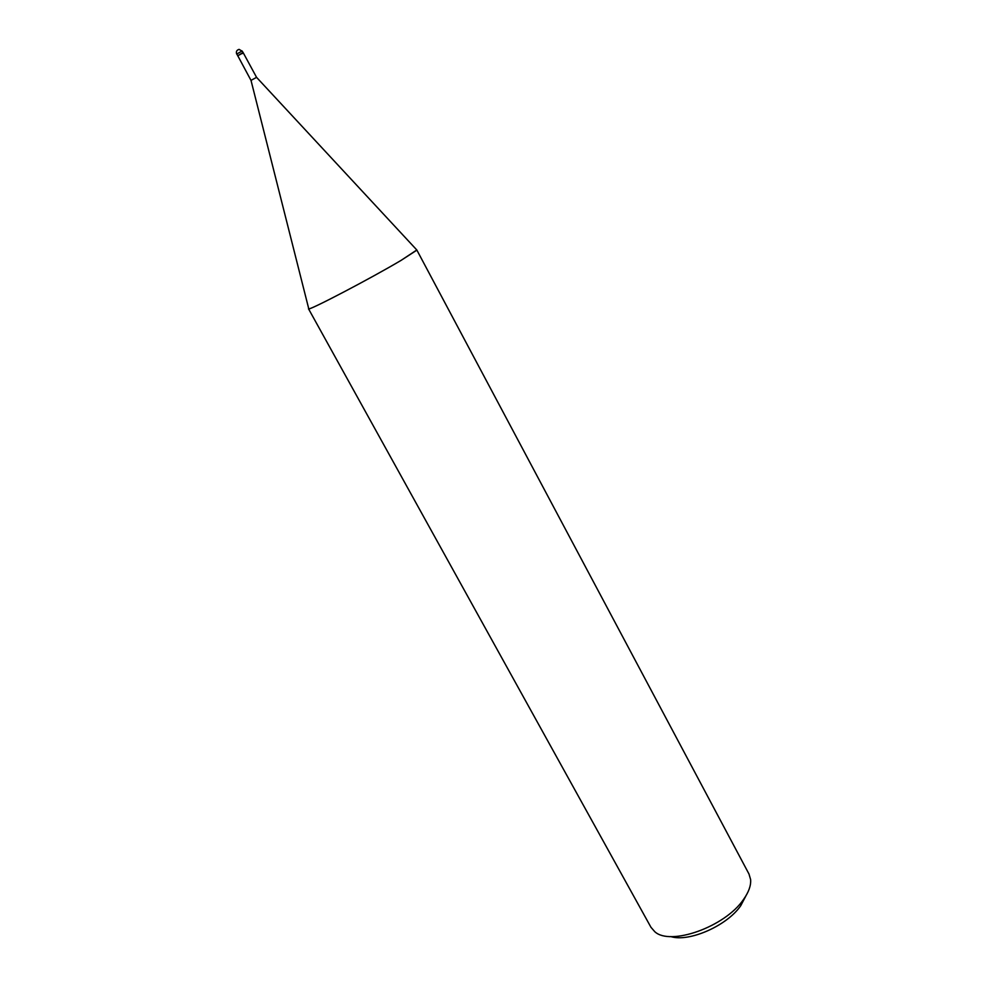 <?xml version="1.0" encoding="UTF-8"?>
<svg xmlns="http://www.w3.org/2000/svg" width="987" height="987" viewBox="0 0 987 987"><rect width="100%" height="100%" fill="white"/><g stroke="black" fill="none" stroke-linecap="round" stroke-linejoin="round"><path stroke-width="1.48" d="M236.892 54.112L250.994 80.379L256.571 77.356L416.81 249.982L748.997 874.038L750.626 879.614C751.095 885.549 748.701 892.199 743.433 899.589C725.038 926.842 670.173 946.286 654.751 931.666L650.951 927.274L308.512 308.795C306.649 311.929 369.903 278.914 401.092 260.371L416.81 249.982M242.222 51.213L239.076 49.375C236.658 50.103 235.868 51.669 236.695 54.075L242.111 50.991L243.246 52.792L237.657 55.827L242.197 53.014L243.246 52.792L242.494 53.557M308.512 308.795L308.771 308.857C310.609 309.893 371.297 278.087 401.092 260.371L416.711 250.242M670.691 936.552C688.852 942.486 726.975 925.831 740.719 905.733L746.036 895.641M250.994 80.342L308.771 308.857M243.246 52.792L256.571 77.356"/></g></svg>
